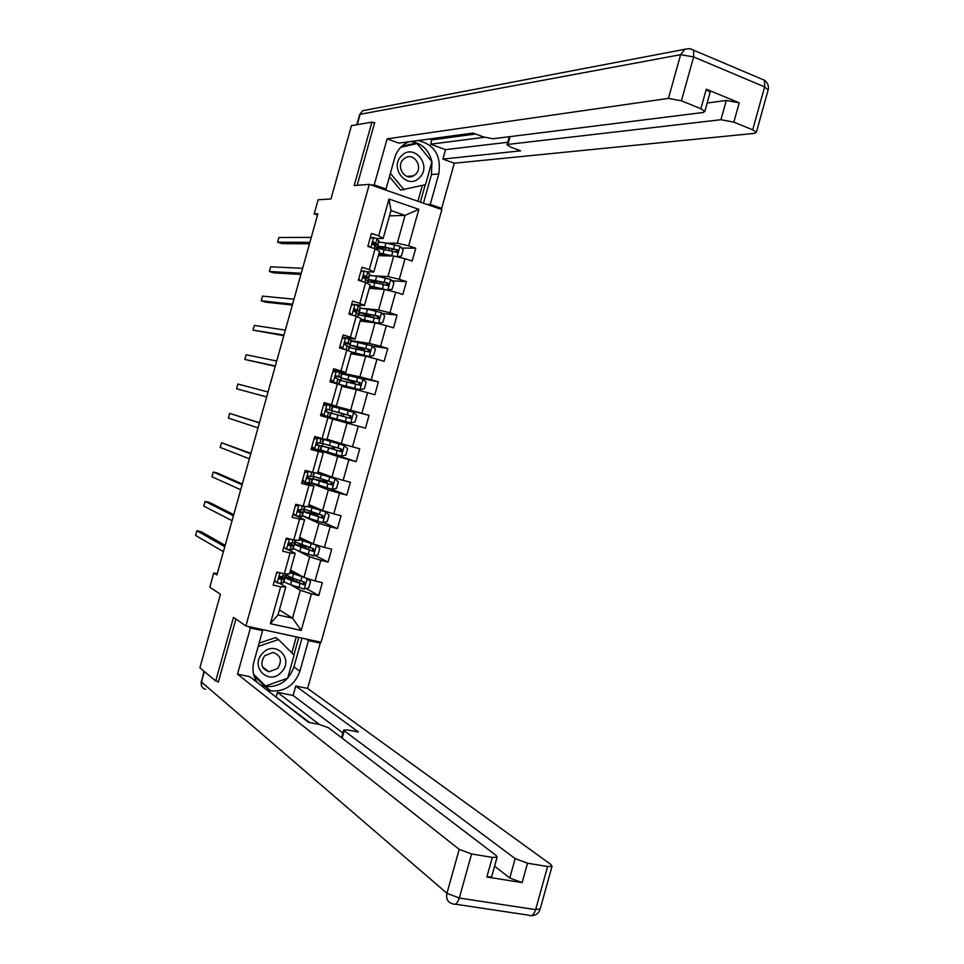 <?xml version="1.0" encoding="UTF-8"?>
<svg xmlns="http://www.w3.org/2000/svg" width="964" height="964" viewBox="0 0 964 964"><rect width="100%" height="100%" fill="white"/><g stroke="black" fill="none" stroke-linecap="round" stroke-linejoin="round"><path stroke-width="1.45" d="M321.06 642.253L441.874 209.598L369.308 184.353L245.892 625.961L321.06 642.253M374.55 123.115L371.911 122.151L351.45 125.657L330.965 198.958L318.144 199.765L314.18 213.924L317.518 215.044M245.892 625.961L233.481 617.37L215.707 680.982L218.467 681.536M215.707 680.982L199.897 667.763L220.443 594.258L209.815 587.184L213.779 572.99L216.888 574.954L317.879 213.779L314.18 213.924M389.48 215.9L405.061 215.37L390.974 210.55L383.166 238.482L378.732 235.819L371.465 233.396L367.838 246.41L375.104 248.808L369.296 269.583L362.018 267.233L358.379 280.247L365.669 282.572L359.861 303.359L352.559 301.069L348.92 314.083L356.234 316.349L350.426 337.135L343.1 334.918L339.461 347.932L346.787 350.137L340.979 370.923L333.64 368.766L330.001 381.792L337.352 383.925L331.544 404.711L324.181 402.627L320.542 415.653L327.905 417.713L322.097 438.512L314.71 436.499L311.071 449.525L318.457 451.514L312.649 472.324L305.251 470.372L301.612 483.41L309.01 485.326L303.202 506.136L295.779 504.256L292.14 517.294L299.563 519.138L293.755 539.948L286.308 538.141L282.669 551.179L290.116 552.962L284.296 573.785L276.837 572.038L273.198 585.076L280.669 586.799L270.366 623.672L301.226 630.42L292.538 618.141L300.334 590.257L290.333 584.533M378.732 235.819L389.01 199.03L418.834 209.345L408.64 245.832L415.749 248.206L401.639 248.037M301.226 630.42L311.432 593.86L318.747 595.535L322.35 582.654L315.035 580.955L320.807 560.313L328.097 562.06L331.688 549.179L324.41 547.407L330.17 526.766L337.448 528.585L341.039 515.716L333.773 513.872L339.533 493.243L346.787 495.122L350.39 482.253L343.136 480.349L348.908 459.72L356.138 461.66L359.729 448.79L352.499 446.826L358.271 426.196L365.477 428.209L369.067 415.351L361.862 413.303L367.621 392.685L374.815 394.77L378.406 381.901L371.224 379.792L376.984 359.174L384.154 361.331L387.745 348.474L380.587 346.293L386.335 325.675L393.493 327.893L397.084 315.047L389.938 312.794L395.698 292.188L402.832 294.478L406.422 281.621L399.289 279.307L405.049 258.701L412.158 261.063L415.749 248.206M375.104 248.808L379.563 251.375L373.803 272.005L366.356 271.643M378.37 255.677L393.698 256.038L387.962 276.584L375.707 275.933M373.803 272.005L369.296 269.583M405.049 258.701L393.698 256.038M399.289 279.307L387.962 276.584M365.669 282.572L370.2 284.898L364.44 305.528L356.041 304.708M353.246 304.431L351.655 304.287M369.236 288.344L384.371 289.429L378.623 309.974L364.127 308.504M364.44 305.528L359.861 303.359M395.698 292.188L384.371 289.429M389.938 312.794L378.623 309.974M356.234 316.349L360.837 318.421L355.065 339.063L342.461 337.183M360.114 321.012L375.044 322.832L369.296 343.377L351.161 340.617M355.065 339.063L350.426 337.135M386.335 325.675L375.044 322.832M380.587 346.293L369.296 343.377M351.378 352.258L369.14 356.475L351.462 351.993L345.69 372.61L333.267 370.092M350.98 353.692L365.705 356.234L359.97 376.791L340.979 372.911M351.462 351.968L346.787 350.137M345.69 372.61L340.979 370.923M376.984 359.174L365.705 356.234M371.224 379.792L359.97 376.791M337.352 383.925L342.087 385.504L336.328 406.157L324.073 403.012M341.846 386.383L356.379 389.649L350.631 410.206L327.712 403.94M336.328 406.157L331.544 404.711M367.621 392.685L356.379 389.649M361.862 413.303L350.631 410.206M327.905 417.713L332.713 419.063L326.953 439.717L322.097 438.512M332.713 419.075L347.04 423.063L341.292 443.633L327.085 439.198M358.271 426.196L347.04 423.063M352.499 446.826L341.292 443.633M312.613 478.819L311.517 482.771L332.014 489.363L336.557 488.266L338.34 481.88L334.99 478.71L317.578 473.264L323.338 452.622L311.336 448.597M316.722 449.489L337.701 456.49L331.953 477.06L317.951 471.902M314.903 449.79L315.095 449.067M323.338 452.622L318.457 451.514M317.566 473.276L312.649 472.324M348.908 459.72L337.701 456.49M343.136 480.349L331.953 477.06M303.202 506.136L308.191 506.847L313.963 486.181L302.13 481.53M302.588 479.879L305.311 482.422L311.3 483.277L328.363 489.917L322.615 510.498L308.817 504.606M313.963 486.181L309.01 485.326M339.533 493.243L328.363 489.917M333.773 513.872L322.615 510.498M293.755 539.948L298.804 540.418L304.588 519.765L296.273 515.981M294.839 515.33L292.923 514.463M302.708 515.993L319.024 523.356L313.276 543.937L299.671 537.334M304.588 519.765L299.563 519.138M330.17 526.766L319.024 523.356M324.41 547.407L313.276 543.937M284.296 573.785L289.429 574.002L295.201 553.336L288.272 549.769M284.356 547.745L283.717 547.407M298.069 550.89L309.673 556.806L303.925 577.388L290.526 570.049M295.201 553.336L290.116 552.962M320.807 560.313L309.673 556.806M315.035 580.955L303.925 577.388M270.366 623.672L277.993 614.924L285.814 586.919L279.656 583.353M279.391 609.911L292.538 618.141L277.993 614.924M285.814 586.919L280.669 586.799M311.432 593.86L300.334 590.257M371.911 122.151L354.186 185.57L369.308 184.353M217.213 573.773L213.779 572.99M383.166 238.482L376.237 238.482M386.203 243.133L397.288 243.193L405.061 215.37L418.834 209.345M307.396 477.397L307.697 476.312M316.578 444.537L317.048 442.85M324.35 416.725L324.639 415.689M325.892 411.194L326.398 409.387M327.639 404.928L327.615 404.29M335.243 377.743L335.641 376.309M344.582 344.293L344.811 343.473M390.974 210.55L389.01 199.03M408.64 245.832L397.288 243.193M318.747 595.535L306.311 588.522M285.766 577.062L286.236 575.375M294.912 544.298L295.442 542.431M328.097 562.06L314.975 555.445M304.07 511.547L304.636 509.498M314.035 513.559L314.228 512.86M337.448 528.585L323.53 522.404M315.879 484.494L311.312 483.229M313.216 478.795L313.842 476.578M323.109 481.06L323.494 479.711M346.787 495.122L331.773 489.302M330.917 453.152L316.867 449.525M321.012 450.911L321.205 450.2M322.374 446.043L323.036 443.657M332.194 448.573L332.749 446.561M333.99 442.115L334.195 441.416M356.138 461.66L330.881 453.273M333.351 406.748L333.604 405.832L327.808 404.338M330.11 418.328L330.399 417.304M331.52 413.279L332.219 410.797M343.136 409.387L343.365 408.591L333.604 405.832M339.87 421.063L340.159 420.039L341.497 420.412L329.857 417.147L336.785 419.063L337.906 415.026L350.763 418.448L350.848 415.858L331.676 410.628L344.148 414.243L343.28 416.52M341.304 415.966L341.967 413.58M369.067 415.351L343.329 408.712M342.545 373.839L341.051 372.948M340.714 380.382L341.364 378.069M352.39 376.249L342.702 373.285M350.559 382.829L351.041 381.105M378.406 381.901L357.933 377.683M349.908 347.474L350.51 345.341M353.161 341.16L351.788 340.75M359.813 349.703L360.114 348.631M387.745 348.474L372.345 346.076M359.102 314.589L359.644 312.625M397.084 315.047L382.19 313.457M368.284 281.705L368.79 279.922M406.422 281.621L391.95 280.777M377.478 248.82L377.924 247.218M274.499 580.436L277.246 582.895L280.741 583.389L283.549 582.581M277.246 582.895L274.427 580.677M278.861 572.508L276.535 573.122M285.392 576.002L280.283 576.52L279.813 579.111L281.874 579.328L284.645 578.677L281.633 576.713M280.042 576.568L281.886 577.906L279.102 578.521M225.166 545.335L201.404 531.827L196.873 530.742L224.793 546.696M196.873 530.742L195.559 535.442L223.395 551.661M285.079 577.4L283.994 581.268C283.765 581.846 285.947 582.955 290.526 584.606L304.154 589.088L308.733 587.883L310.516 581.497L307.13 578.436L289.815 572.592M303.335 577.075L289.983 571.989M290.164 571.351L293.478 571.664M290.333 570.748L292.441 571.098M291.634 577.761L285.115 577.267C284.898 577.834 287.079 578.93 291.658 580.569L303.985 584.69L304.419 582.087L292.369 578.026L285.814 574.737L286.067 573.857M293.912 578.569L292.731 580.581M304.13 582.015L302.925 584.1L301.696 583.738L287.85 578.026L293.333 578.46M262.533 653.363C249.206 666.763 269.197 686.344 281.452 672.089C294.647 658.846 274.969 639.168 262.533 653.363M264.678 655.725C259.882 663.413 261.316 668.763 268.992 671.763L277.62 668.522C282.44 660.677 280.898 655.315 273.017 652.447L264.678 655.725M258.195 646.458L278.5 639.554L294.104 655.146L287.658 678.222L265.546 685.958L253.773 675.029M259.123 643.157L275.584 637.578L278.5 639.554M265.546 685.958L253.58 674.246M401.554 155.782C388.6 167.917 407.664 190.691 419.593 177.545C432.426 165.555 413.664 142.708 401.554 155.782M403.362 159.349C395.662 166.423 404.76 181.075 413.532 175.834L415.701 174.219C423.437 167.121 414.159 152.36 405.338 157.843L403.362 159.349M400.687 147.347L417.063 143.564L431.932 161.663L425.51 184.678L400.602 190.077L389.444 176.749M401.144 146.89L417.063 143.564M404.145 189.824L390.384 173.375M305.986 638.975L308.444 640.566L320.277 643.133L307.624 688.429L550.974 864.563L552.035 866.347L547.612 866.528L527.513 863.214L522.114 882.614L509.775 877.975L494.592 866.19M308.444 640.566L299.9 671.149C294.647 685.247 284.983 691.839 270.932 690.923L266.486 689.67M248.146 626.443L250.399 628.01L262.618 630.649L253.966 661.617C251.953 669.45 253.086 676.439 257.352 682.572M250.399 628.01L237.506 674.173L249.76 676.668L308.504 722.337L319.048 724.386L328.411 727.712L496.171 855.478L497.099 857.189L491.652 876.71L486.868 876.999L522.114 882.614M309.577 722.542L275.246 696.478M276.27 696.683L277.487 692.357L293.104 695.49L295.755 686.019L307.624 688.429M317.783 641.542L320.277 643.133M260.304 629.082L262.618 630.649M237.506 674.173L459.189 849.344L471.577 853.971L492.327 857.406L497.099 857.189M509.775 877.975L515.162 858.623L344.22 730.772L343.726 729.953L348.112 730.013L358.427 732.013L295.755 686.019M515.162 858.623L527.513 863.214M217.225 681.283L218.286 682.175L235.927 619.057M319.265 724.422L277.487 692.357M342.883 732.965L293.104 695.49M301.985 638.12L293.936 666.943L299.9 671.149M260.81 685.259L265.221 686.501C279.15 687.428 288.73 680.909 293.936 666.943M293.9 654.942L298.792 637.421M253.978 675.716L264.618 686.139L265.425 685.862M291.815 652.857L296.285 636.879M383.262 189.197L386.022 189.004L374.237 184.895L387.106 138.864L668.438 98.4L680.62 54.671L360.126 114.318L357.234 124.669M386.022 189.004L394.65 158.12C396.59 151.565 400.277 146.649 405.736 143.347L409.242 141.708M410.833 141.491C421.871 143.13 428.896 149.854 431.932 161.651L431.462 174.556L438.777 173.918C441.428 155.638 434.511 144.504 417.99 140.527M438.777 173.918L430.257 204.416L441.669 208.393L454.285 163.217L442.91 159.096L520.608 150.83L510.787 147.155L507.016 144.889L507.871 144.419L720.927 119.717L726.29 100.461L739.231 102.823L706.299 89.206L710.082 92.484M429.378 138.985L431.812 139.876L430.607 144.19L445.549 149.649L442.91 159.096M454.285 163.217L754.511 133.357L756.354 132.321L752.679 129.803L764.621 86.905L693.634 56.936L681.415 100.798L700.864 108.715L704.804 111.438L703.118 112.487L492.809 138.78L483.084 136.816L473.035 133.068L398.843 143.118L387.106 138.864M371.514 185.112L374.237 184.895M438.741 208.513L441.669 208.393M427.353 204.549L430.257 204.416M752.679 129.803L733.857 122.139L720.927 119.717M681.415 100.798L668.438 98.4M373.417 122.705L374.731 122.476L357.162 185.329M430.607 144.19L484.422 137.286M431.812 139.876L475.577 134.02M707.154 103.028L726.29 100.461M445.549 149.649L507.739 142.274M431.462 174.556L423.461 203.199M420.376 202.115L425.232 184.739M416.894 143.588L416.376 142.949L401.723 146.323M417.954 201.271L422.377 185.425M283.862 546.913L286.597 549.396L292.803 549.48M286.597 549.396L283.778 547.215M289.031 538.804L285.91 539.587M286.127 538.816L287.561 538.454M294.635 542.901L289.574 543.045L289.164 545.636L291.212 545.913L293.9 545.552L289.152 543.178M288.814 543.407L291.14 544.768L288.501 545.118M233.746 514.668L209.598 502.509L205.091 501.388L233.445 515.74M205.091 501.388L203.778 506.1L232.059 520.705M293.225 513.39L295.96 515.909L302.045 516.379M295.96 515.909L293.128 513.752M298.322 504.895L302.106 505.859M298.961 505.172L295.273 506.076M295.478 505.353L297.84 504.774M303.889 509.799L298.852 509.582L298.515 512.161L302.804 512.487L297.96 510.173M297.84 510.39L300.394 511.643L297.912 511.727M242.313 484.012L217.804 473.204L213.297 472.047L242.097 484.784M213.297 472.047L211.984 476.758L240.711 489.748M294.261 544.527L293.164 548.432L299.78 551.48L313.445 555.842L318.012 554.674L319.795 548.287L316.421 545.19L299.057 539.551M316.421 545.19L299.189 539.081M299.322 538.575L303.503 539.189M299.455 538.105L302.479 538.695M305.251 546.118L294.285 544.431L313.348 551.432L313.71 548.829L294.996 541.901L295.49 540.117M307.456 546.865L302.443 545.829L301.973 547.516M313.336 548.733L311.878 550.83L297.02 545.19L302.443 545.829M303.443 511.679L302.347 515.595L309.034 518.367L322.735 522.596L327.29 521.464L329.073 515.077L325.712 511.944L308.287 506.51M325.712 511.944L308.384 506.172M308.48 505.799L314.276 506.944M308.576 505.461L313.252 506.51M315.035 513.74L303.455 511.595L322.711 518.186L322.988 515.571L304.166 509.076L304.913 506.377M315.095 513.535L314.156 513.125M316.276 513.523L318.12 514.511L311.553 513.21L311.203 514.451M322.518 515.451L321.157 517.644L306.19 512.366L311.553 513.21M305.311 482.422L302.479 480.313M304.817 471.914L307.311 471.324L311.239 471.95M307.311 471.324L314.204 472.625M308.311 471.697L304.636 472.565M313.131 476.698L308.143 476.12L307.865 478.698L312.408 479.301L307.07 477.288M307.058 477.457L309.649 478.53L307.335 478.361M250.893 453.345L221.503 442.717L250.748 453.839M221.503 442.717L220.19 447.417L249.363 458.804M311.95 446.38L314.674 448.947L320.53 450.212L321.663 446.187L316.481 444.5M314.674 448.947L311.818 446.862M312.842 447.838L311.649 447.489M314.168 438.475L316.65 437.897L320.747 438.837L314.589 436.945M316.65 437.897L323.494 439.608L314.601 436.909M317.662 438.222L313.999 439.066M323.494 439.608L322.374 443.633L317.433 442.669L317.216 445.248L321.663 446.187M316.517 444.597L318.903 445.416L316.819 445.031M259.461 422.702L229.709 413.387L259.4 422.907M229.709 413.387L228.396 418.087L258.015 427.859M321.313 412.881L324.024 415.484L329.784 417.111L320.831 414.628L327.025 416.34L323 415.195L321.157 413.436M324.024 415.484L323 415.195M323.506 405.037L325.989 404.482L332.749 406.495L331.628 410.531L326.736 409.23L331.628 410.531M325.567 404.579L323.771 404.085M327.013 404.747L323.362 405.567M326.736 409.23L326.555 411.797L330.917 413.074L329.784 417.111M266.667 396.927L236.59 388.757L237.903 384.058L268.052 391.974M327.025 409.194L328.869 409.76L326.784 409.218M266.654 396.963L236.59 388.757M334.99 478.71L316.047 472.975M317.638 473.035L327.073 475.264M317.698 472.83L325.856 474.818M324.109 481.277L312.625 478.771L332.062 484.928L332.279 482.337L313.336 476.252L314.348 472.649M324.145 481.144L323.193 480.783M325.229 480.241L325.338 481.277L327.182 482.072L320.663 480.602L320.446 481.41M331.676 482.169L330.423 484.458L315.373 479.542L320.663 480.602M333.17 448.814L321.795 445.958L320.687 449.959L341.292 456.129L345.835 455.068L347.618 448.682L344.269 445.476L323.627 439.439L334.026 442.018M344.269 445.476L326.362 440.199L334.05 441.922M321.795 445.958L341.413 451.682L341.569 449.091L322.506 443.428L323.615 439.451M333.195 448.754L329.676 448.356M334.315 447.633L334.436 449.019M340.774 448.875L340.316 451.333L329.772 447.995M341.268 420.316L350.583 422.907L355.101 421.883L356.885 415.496L353.547 412.255L332.785 406.627L331.676 410.616M350.583 422.907L336.785 419.063M341.268 420.34L340.159 420.051M339.617 412.785L349.667 415.556L349.655 418.147L350.763 418.448M339.581 412.893L344.148 414.243M329.857 417.135L330.965 413.146L337.906 415.026M330.676 379.382L333.375 382.021L339.039 384.009L331.761 382.298M333.375 382.021L336.279 383.238L330.013 381.756M332.845 371.61L335.327 371.08L341.991 373.43M333.713 371.429L332.954 371.236M336.364 371.297L332.713 372.08M332.327 381.792L330.507 380.009M335.4 376.249L340.87 377.43L336.026 375.803L335.906 378.358L340.159 379.973L339.039 384.009M275.318 365.995L244.796 359.427L246.109 354.728L276.704 361.042M336.087 375.779L338.111 376.659L335.484 376.165M275.222 366.32L244.796 359.427M348.848 379.744L355.053 382.31L353.173 381.961L352.306 383.286M341.762 385.082L359.861 389.685L364.368 388.697L366.151 382.322L362.826 379.045L341.955 373.827L340.846 377.78M359.861 389.685L339.015 384.335L349.197 387.721M341.75 385.106L353.258 388.745L349.149 387.877M339.027 384.311L340.135 380.346L360.102 385.214L360.126 382.636L340.834 377.816L352.005 381.419M348.691 380.298L343.57 378.587L358.933 382.383L358.982 384.973L360.102 385.214M353.173 381.961L351.981 381.503M340.027 345.907L342.726 348.558L347.197 350.293M342.726 348.558L343.955 349.281M342.184 338.195L345.714 337.834L351.221 340.364M345.714 337.834L342.075 338.593M341.666 348.39L339.846 346.582M344.485 343.401L349.836 344.124L345.317 342.377L345.245 344.919L349.39 346.944M283.958 335.074L252.99 330.11L254.315 325.422L285.344 330.122M345.281 342.389L347.365 343.57L344.534 343.208M283.79 335.689L252.99 330.11M358.066 346.727L357.789 347.715L364.103 349.896L361.633 350.161M369.14 356.475L373.634 355.523L375.418 349.149L372.104 345.835L351.113 341.027L350.016 344.967L361.066 348.968M351.233 352.8L357.487 354.812M351.306 352.535L358.572 355.005M348.402 350.763L349.293 347.546L369.429 351.981L369.405 349.426L350.004 345.016M357.789 347.715L352.74 345.787L368.2 349.221L368.308 351.8L369.429 351.981M360.018 348.98L361.018 349.137M351.523 304.781L355.065 304.395L360.464 307.311M355.065 304.395L351.426 305.118M349.39 312.42L351.993 315.035L354.945 304.419M350.619 314.613L349.173 313.167M353.848 310.613L359.102 310.986L354.619 308.95L354.583 311.493L358.632 313.878M292.61 304.154L261.196 300.804L262.509 296.105L293.984 299.202M354.523 308.998L356.608 310.48L353.8 310.312M292.357 305.058L265.642 302.166L261.196 300.804M360.572 319.385L378.406 323.277L382.901 322.362L384.684 315.975L381.383 312.637L367.477 309.215L360.283 308.239L359.186 312.143M378.406 323.277L360.681 318.988M360.343 320.193L364.055 321.494M360.452 319.807L365.163 321.627M357.813 317.06L358.463 314.746L378.768 318.759L378.683 316.204L359.162 312.228L370.128 316.541M367.296 313.71L366.898 315.132L361.898 312.999L377.466 316.072L377.623 318.626L378.768 318.759M366.898 315.132L373.152 317.53L373.803 315.204M360.861 271.366L364.404 270.956L367.67 272.282L369.694 274.258M364.404 270.956L360.777 271.643M358.741 278.958L360.753 281.006M359.271 280.524L358.512 279.765M363.657 277.921L368.609 278.162L366.537 276.343L363.91 275.535L363.922 278.066L367.862 280.825M301.25 273.246L269.39 271.499L270.703 266.799L302.636 268.293M363.777 275.608L365.85 277.403L363.283 277.451M300.913 274.439L273.824 272.896L269.39 271.499M386.769 290.007L392.167 289.2L393.951 282.826L390.649 279.44L376.707 276.15L369.441 275.451L368.356 279.331M385.986 289.827L369.754 286.513M387.685 290.08L369.899 285.983M369.441 287.597L371.899 288.537M369.586 287.079L373.044 288.61M367.224 283.368L367.621 281.97L374.876 282.717L388.082 285.537L387.962 283.006L368.32 279.44L376.526 283.079M376.514 280.693L375.996 282.56L371.056 280.211L386.721 282.934L386.938 285.465L388.082 285.537M375.996 282.56L378.912 283.597M370.188 237.975L373.743 237.518L376.984 238.939L378.936 241.205M373.743 237.518L370.128 238.18M368.091 245.483L369.525 246.965M374.876 245.386L377.611 244.723L373.213 242.133L373.261 244.651L377.093 247.772M309.89 242.338L277.584 242.193L278.897 237.493L311.276 237.385M373.044 242.241L375.092 244.326L373.201 244.627M309.48 243.82L282.006 243.627L277.584 242.193M397.156 256.846L401.422 256.038L403.205 249.664L399.927 246.254L385.949 243.085C381.166 242.157 378.719 242.012 378.599 242.675L377.527 246.531M395.855 256.545L379.117 253.002M378.551 255.002L380.262 255.725M392.469 256.002L378.924 253.653M378.732 254.363L381.467 255.749M376.635 249.688L376.779 249.194C376.9 248.555 379.334 248.712 384.106 249.652L397.397 252.327L397.228 249.809L384.817 247.109C380.045 246.169 377.599 246.025 377.478 246.663L382.142 249.278M384.335 249.7L380.214 247.435L386.323 247.808L395.975 249.784L396.999 251.435M279.97 572.773L277.162 582.822M284.26 578.858L283.127 582.895M285.657 573.845L284.97 576.303M281.874 579.328L280.741 583.389M283.476 573.592L282.597 576.749M304.275 589.064L307.215 578.508M292.369 578.026L293.502 573.99M294.996 572.496L294.574 574.002M298.262 574.291L297.997 575.207M296.779 579.581L296.165 581.786M290.526 584.606L291.658 580.569M300.78 580.979L301.913 576.93M298.936 587.582L300.057 583.533M302.612 584.039L303.696 584.642M486.868 876.999L492.327 857.406M471.577 853.971L459.298 898.038L535.61 909.63L547.612 866.528M204.356 671.498L201.44 681.958L446.947 893.279L459.189 849.344M344.22 730.772L342.148 738.171M459.298 898.038L446.947 893.279C445.886 898.846 447.73 902.328 452.453 903.714L452.706 903.798C455.309 905.292 457.514 903.376 459.298 898.038M540.214 908.799L535.61 909.63C533.839 914.836 531.562 916.692 528.766 915.198L455.273 904.184M205.549 689.344C202.115 688.212 200.741 685.741 201.44 681.958L204.031 671.221M690.513 48.827L693.658 50.212L689.754 48.67L684.91 49.14L680.62 54.671L693.634 56.936L693.658 50.212L764.512 80.265L764.621 86.905L768.103 90.086M700.864 108.715L706.299 89.206M739.231 102.823L733.857 122.139M510.04 136.635L507.871 144.419M763.102 79.663L764.512 80.265C767.633 82.663 768.886 85.76 768.248 89.58L756.354 132.321M356.813 124.742L359.644 114.632L362.729 110.715L366.706 109.956M289.429 538.9L286.513 549.323M293.526 545.672L292.393 549.709M295.092 540.081L294.237 543.118M291.212 545.913L290.068 549.986M292.935 539.756L291.923 543.347M298.84 505.208L295.876 515.824M302.804 512.487L301.672 516.523M304.516 506.317L303.515 509.932M300.539 512.523L299.406 516.584M302.383 505.931L301.262 509.944M313.565 555.818L316.505 545.263M301.624 544.901L302.756 540.876M304.202 539.527L303.805 540.949M307.516 541.141L307.251 542.093M305.998 546.588L305.419 548.673M299.78 551.48L300.913 547.456M310.059 547.733L311.191 543.696M308.215 554.348L309.348 550.299M311.878 550.83L312.987 551.384M322.844 522.572L325.796 512.029M310.878 511.788L311.999 507.763M313.372 506.727L313.047 507.883M316.77 508.004L316.505 508.992M315.095 514.017L314.662 515.571M309.034 518.367L310.167 514.342M319.349 514.511L320.482 510.462M317.505 521.114L318.626 517.066M321.157 517.644L322.277 518.138M314.168 513.077L316.385 513.631M308.203 471.721L305.227 482.349M312.071 479.313L310.938 483.35M313.915 472.722L312.782 476.758M309.878 479.12L308.733 483.193M311.721 472.493L310.589 476.553M317.554 438.246L314.589 448.863M321.337 446.139L320.205 450.176M323.181 439.548L322.048 443.585M319.204 445.742L318.06 449.802M321.06 439.102L319.915 443.175M326.904 404.784L323.94 415.4M330.604 412.978L329.471 417.014M332.447 406.386L331.315 410.423M328.531 412.363L327.386 416.424M330.375 405.724L329.242 409.796M332.134 489.338L335.074 478.795M320.12 478.686L321.253 474.649M322.482 474.119L322.277 474.842M326.001 474.999L325.748 475.891M324.193 481.47L323.904 482.47M318.289 485.266L319.409 481.229M328.628 481.277L329.76 477.228M326.784 487.88L327.917 483.832M330.423 484.458L331.568 484.892M325.338 481.277L323.205 480.723L325.41 481.325M341.413 456.105L344.353 445.561M329.375 445.585L330.495 441.548M327.531 452.152L328.664 448.127M337.906 448.055L339.039 444.018M336.062 454.659L337.195 450.61M339.69 451.273L340.846 451.646M350.691 422.883L353.631 412.339M338.617 412.484L339.75 408.459M347.185 414.845L348.317 410.797M345.341 421.449L346.474 417.4M349.667 415.556L350.848 415.858M336.255 371.321L333.291 381.937M339.87 379.828L338.738 383.865M341.702 373.237L340.581 377.273M337.858 378.985L336.713 383.057M339.702 372.357L338.569 376.418M359.97 389.661L362.91 379.129M347.859 379.394L348.992 375.37M352.354 380.659L352.161 381.346M346.028 385.974L347.148 381.937M356.463 381.636L357.596 377.599M354.619 388.239L355.752 384.19M358.933 382.383L360.126 382.636M345.606 337.858L342.642 348.474M349.125 346.678L348.028 350.619M350.968 340.087L349.836 344.124M347.173 345.618L346.04 349.691M349.028 338.991L347.896 343.051M360.006 349.016L362.187 349.679M369.248 356.451L372.188 345.919M357.102 346.317L358.234 342.292M361.584 347.594L361.247 348.811M359.753 354.162L359.476 355.162M356.234 353.282L355.981 354.186M355.27 352.884L356.391 348.86M365.742 348.438L366.862 344.401M363.898 355.041L365.019 350.992M368.2 349.221L369.405 349.426M358.391 313.529L357.451 316.903M360.223 306.95L359.102 310.986M356.499 312.264L355.427 316.096M358.343 305.636L357.21 309.697M378.527 323.253L381.467 312.722M366.344 313.24L367.477 309.215M370.827 314.517L370.333 316.288M368.995 321.096L368.718 322.06M365.464 320.265L365.091 321.602M364.513 319.819L365.633 315.782M375.008 315.252L376.141 311.203M373.164 321.843L374.297 317.795M377.466 316.072L378.683 316.204M364.296 270.98L361.428 281.223M367.646 280.391L366.862 283.187M369.489 273.812L368.356 277.849M365.814 278.909L364.862 282.319M367.67 272.282L366.537 276.343M387.793 290.056L390.733 279.524M375.586 280.175L376.707 276.15M380.069 281.464L379.43 283.717M378.225 288.031L377.972 288.971M374.683 287.248L374.285 288.706M373.743 286.742L374.876 282.717M384.274 282.066L385.407 278.018M382.443 288.658L383.564 284.609M386.721 282.934L387.962 283.006M373.634 237.542L370.875 247.411M376.9 247.266L376.285 249.483M378.744 240.687L377.611 244.723M375.129 245.567L374.297 248.543M376.984 238.939L375.852 243M373.333 242.085L373.984 242.085M397.072 256.834L400.012 246.338M384.817 247.109L385.949 243.085M385.733 247.688L385.13 249.857M389.299 248.411L388.685 250.592M387.468 254.978L387.215 255.882M383.901 254.243L383.479 255.797M382.985 253.677L384.106 249.652M393.553 248.881L394.674 244.844M391.709 255.472L392.83 251.435M395.975 249.784L397.228 249.809M283.512 582.714L284.645 578.677M285.356 576.135L285.995 573.857M299.045 582.798L299.659 580.581M302.925 584.1L303.985 584.69M262.618 667.028L268.992 671.763M407.121 176.4L413.532 175.834M265.221 686.501L270.932 690.923M531.26 915.68C535.671 915.643 538.611 913.511 540.081 909.281L552.035 866.347M201.151 681.524L201.753 686.32M343.678 730.097L341.557 737.725M359.656 114.559L362.729 110.715L684.259 49.405M509.293 136.719L507.064 144.733M704.804 111.438L710.215 92.002M292.767 549.576L293.9 545.552M294.61 542.997L295.418 540.105M302.033 516.451L303.154 512.414M303.865 509.872L304.841 506.365M308.299 549.649L308.938 547.359M312.276 550.902L313.348 551.432M319.409 509.92L319.602 509.209M317.566 516.499L318.12 514.511M321.627 517.704L322.711 518.186M314.18 513.053L316.325 513.595M311.288 483.326L312.408 479.301M313.119 476.746L314.252 472.722M328.664 476.77L328.893 475.939M326.82 483.362L327.182 482.072M330.977 484.518L332.062 484.928M340.316 451.333L341.413 451.682M332.243 448.393L334.351 448.971M340.87 377.43L342.003 373.393M355.053 382.31L355.294 381.431M353.258 388.745L353.463 388.01M348.329 350.739L349.402 346.883M350.113 344.329L351.245 340.304M364.103 349.896L364.549 348.317M362.488 355.68L362.705 354.897M357.74 317.036L358.656 313.794M359.367 311.252L360.488 307.215M371.779 322.434L371.959 321.783M367.163 283.344L367.899 280.717M368.609 278.162L369.73 274.137M382.419 284.368L383.045 282.115M376.575 249.652L377.141 247.64M377.852 245.097L378.973 241.06M391.685 251.194L392.288 249.013M396.325 252.303L397.397 252.327"/></g></svg>
